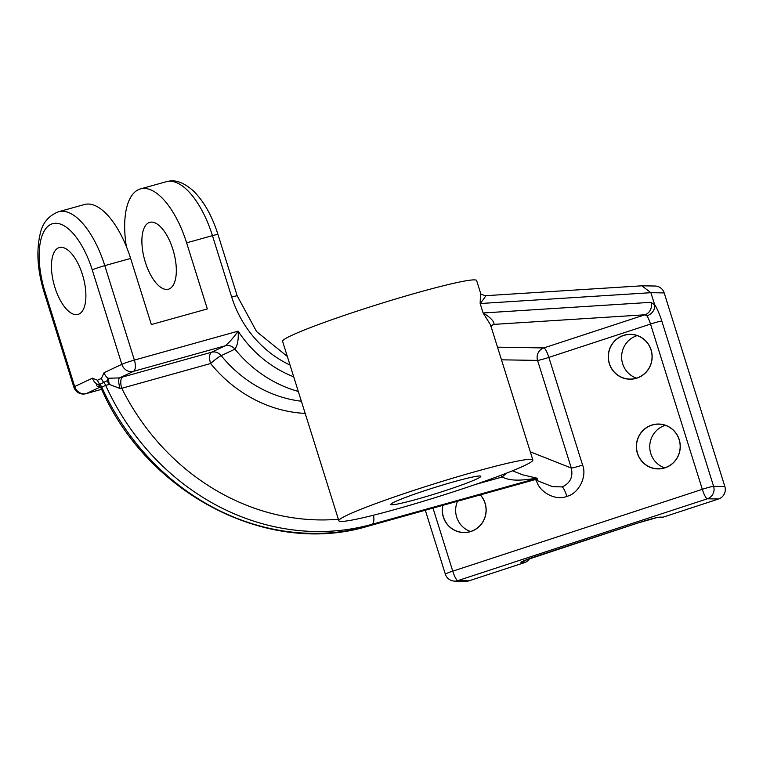 <?xml version="1.0" encoding="UTF-8"?>
<svg xmlns="http://www.w3.org/2000/svg" width="763" height="763" viewBox="0 0 763 763"><rect width="100%" height="100%" fill="white"/><g stroke="black" fill="none" stroke-linecap="round" stroke-linejoin="round"><path stroke-width="1.14" d="M480.223 494.92A22.318 21.841 90.9 0 1 470.895 531.382A22.318 21.841 90.9 0 1 463.875 532.44A22.318 21.841 90.9 0 1 442.912 505.316M480.337 494.891A22.442 21.955 90.9 0 1 470.905 531.496A22.442 21.955 90.9 0 1 449.436 526.747A22.442 21.955 90.9 0 1 442.759 505.364M664.611 467.853A22.318 21.841 90.9 0 1 649.742 446.546A22.318 21.841 90.9 0 1 664.916 425.449A22.318 21.841 90.9 0 1 665.298 425.325M651.678 425.229A22.318 21.841 90.9 0 1 658.698 424.161A22.318 21.841 90.9 0 1 679.938 443.198A22.318 21.841 90.9 0 1 664.993 467.729A22.318 21.841 90.9 0 1 657.973 468.787A22.318 21.841 90.9 0 1 636.733 449.76A22.318 21.841 90.9 0 1 651.678 425.229M651.612 425.115A22.442 21.955 90.9 0 1 679.223 439.622A22.442 21.955 90.9 0 1 665.002 467.843A22.442 21.955 90.9 0 1 637.401 453.336A22.442 21.955 90.9 0 1 651.612 425.115M636.495 378.133A22.318 21.841 90.9 0 1 621.626 356.826A22.318 21.841 90.9 0 1 636.8 335.73A22.318 21.841 90.9 0 1 637.181 335.606M623.562 335.52A22.318 21.841 90.9 0 1 630.581 334.452A22.318 21.841 90.9 0 1 651.821 353.488A22.318 21.841 90.9 0 1 636.876 378.009A22.318 21.841 90.9 0 1 629.856 379.077A22.318 21.841 90.9 0 1 608.616 360.041A22.318 21.841 90.9 0 1 623.562 335.52M623.495 335.396A22.442 21.955 90.9 0 1 651.106 349.902A22.442 21.955 90.9 0 1 636.895 378.133A22.442 21.955 90.9 0 1 609.284 363.617A22.442 21.955 90.9 0 1 623.495 335.396M82.423 274.518A34.716 15.031 -105.6 0 0 59.352 247.555A34.716 15.031 -105.6 0 0 54.917 287.47A34.716 15.031 -105.6 0 0 77.998 314.432A34.716 15.031 -105.6 0 0 82.423 274.518M445.563 490.533A47.115 3.119 162.6 0 0 480.804 476.284A47.115 3.119 162.6 0 0 426.135 490.218A47.115 3.119 162.6 0 0 390.894 504.457A47.115 3.119 162.6 0 0 445.563 490.533M301.366 401.214A123.978 111.455 64.8 0 1 221.184 355.634A9.919 8.918 64.8 0 0 211.57 352.229L225.323 345.753C229.529 342.206 233.793 337.341 238.123 331.152C238.685 339.22 237.617 345.219 234.937 349.158L221.184 355.634A9.919 1.154 -39.1 0 0 215.738 359.249A9.919 1.154 -39.1 0 0 210.598 363.522L121.765 388.281L120.029 388.472L109.319 384.447L105.685 385.344L101.756 387.194L101.202 388.262M485.106 296.034C486.155 295.596 484.505 298.095 480.156 303.531L480.518 292.973L476.627 280.546A101.66 6.724 162.6 0 0 358.658 310.608A101.66 6.724 162.6 0 0 282.606 341.347L338.839 520.776A101.66 6.724 162.6 0 0 456.808 490.714A101.66 6.724 162.6 0 0 532.86 459.975A101.66 6.724 162.6 0 0 414.891 490.037A101.66 6.724 162.6 0 0 338.839 520.776M172.858 249.31A34.716 15.031 -105.6 0 0 149.786 222.348A34.716 15.031 -105.6 0 0 145.352 262.262A34.716 15.031 -105.6 0 0 168.423 289.225A34.716 15.031 -105.6 0 0 172.858 249.31M100.354 386.965A9.919 5.77 -104.7 0 0 100.144 387.041C97.483 387.089 96.262 385.992 96.462 383.741A9.919 8.918 -115.2 0 1 92.457 378.171L97.521 380.232L101.45 378.381L104.083 372.687L121.842 364.323L92.247 269.892A59.504 25.761 -105.6 0 0 50.921 224.332A59.504 25.761 -105.6 0 0 45.103 292.095L74.688 386.536A9.919 0.658 -17.4 0 0 73.839 387.099L44.244 292.658C37.435 270.579 36.119 250.827 40.286 233.383C42.652 222.806 48.765 215.586 58.646 211.713L84.483 204.513A69.423 30.053 74.4 0 1 130.626 258.438L151.341 324.542L207.326 308.939L186.611 242.834A69.423 30.053 -105.6 0 0 140.459 188.909A69.423 30.053 -105.6 0 0 126.353 246.506M534.958 479.698L552.383 486.603L562.112 486.918C570.18 483.265 573.242 476.98 571.306 468.053A9.919 0.658 162.6 0 0 582.589 465.058C587.3 476.446 578.678 493.661 566.909 496.351C555.817 501.157 539.021 492.278 536.379 480.213M532.86 459.975L490.495 324.78L483.113 312.973C490.609 317.561 494.233 321.357 493.985 324.37A111.579 7.372 -17.4 0 1 491.506 325.62M641.855 285.81L655.102 286.03A9.919 9.709 90.9 0 1 664.182 292.916L650.887 292.696L641.855 285.81L485.373 295.71C481.377 294.451 479.765 293.545 480.518 292.973L480.518 292.963M651.011 302.32L654.721 305C654.912 309.988 652.336 313.641 647.005 315.958L644.888 314.795A9.919 9.557 86.4 0 0 651.011 302.32L483.113 312.973L480.156 303.531L650.887 292.696L654.644 304.675A19.838 3.872 -108.2 0 1 661.817 321.061L713.605 486.327L724.85 486.508A9.919 9.709 90.9 0 1 718.565 498.983L707.32 498.802L457.762 580.643L469.007 580.824L524.467 562.636L521.396 562.589A19.838 1.316 162.6 0 1 535.798 556.456L637.467 523.113A19.838 1.316 162.6 0 1 660.043 517.123L663.114 517.171L718.565 498.983M664.182 292.916L724.85 486.508M663.114 517.171A9.919 9.709 90.9 0 1 659.985 517.648L657.325 517.6M529.646 558.592A9.919 9.709 90.9 0 1 524.467 562.636M469.007 580.824A9.919 9.709 90.9 0 1 465.888 581.292L454.643 581.11A9.919 9.709 90.9 0 0 457.762 580.643A9.919 1.936 -108.2 0 1 452.755 571.163L702.313 489.321L650.524 324.065L548.855 357.399L582.589 465.058M512.469 470.8L522.588 474.805L537.486 478.296L537.19 479.412L535.34 479.65M99.285 385.42L96.462 383.741L98.58 384.743L99.877 384.333A9.919 8.918 64.8 0 1 101.756 387.194A238.037 214.002 64.8 0 0 368.004 526.174A9.919 4.292 74.4 0 1 367.709 526.289L534.224 479.87L536.122 478.554C527.939 478.906 513.89 482.731 502.14 477.009L500.871 475.32M97.521 380.232A9.919 8.918 64.8 0 0 99.877 384.333L107.039 380.804L108.088 378.267L119.543 377.904L122.738 376.989A9.919 4.292 -105.6 0 0 121.765 388.281A228.118 205.085 64.8 0 0 338.362 519.25M104.083 372.687A9.919 8.918 64.8 0 0 108.088 378.267L109.319 384.447L107.039 380.804M120.029 388.472A9.919 2.69 73.7 0 1 119.543 377.904L133.42 371.371L225.323 345.753A9.919 8.918 64.8 0 1 234.937 349.158A123.978 111.455 -115.2 0 0 298.304 391.438M122.738 376.989L211.57 352.229A9.919 4.292 -105.6 0 0 210.598 363.522A133.897 120.373 -115.2 0 0 305.19 413.403M506.89 473.012A9.919 1.164 -39.2 0 0 502.14 477.009L475.54 484.419M537.486 478.296A9.919 8.908 64.8 0 0 536.122 478.554L371.934 524.324A238.037 214.002 -115.2 0 1 105.685 385.344A9.919 8.918 64.8 0 0 103.806 382.482A9.919 8.918 64.8 0 1 101.45 378.381M537.19 479.412A9.919 9.843 40.1 0 0 534.205 479.841L368.004 526.174L371.934 524.324A9.919 4.292 74.4 0 0 373.479 515.216M490.8 326.736L492.297 325.048A9.919 9.328 -117.9 0 1 493.985 324.37L644.888 314.795L543.847 347.928L497.505 347.175M470.513 531.496A22.318 21.841 90.9 0 1 457.542 501.243M58.646 211.713A69.423 30.053 74.4 0 1 104.789 265.638A9.919 0.658 162.6 0 0 98.818 267.46A9.919 0.658 162.6 0 0 92.247 269.892M128.413 361.891A9.919 0.658 -17.4 0 1 134.383 360.079A9.919 4.292 74.4 0 1 133.42 371.371A9.919 8.918 64.8 0 1 121.842 364.323A9.919 0.658 -17.4 0 1 128.413 361.891M130.626 258.438L104.789 265.638L134.383 360.079L238.123 331.152A114.059 102.538 64.8 0 0 293.726 376.817M290.035 365.048A104.14 93.62 -115.2 0 1 231.685 297.017L212.448 235.633L186.611 242.834M231.685 297.017A9.919 0.658 -17.4 0 1 237.217 295.901L217.98 234.518A9.919 0.658 -17.4 0 0 212.448 235.633A69.423 30.053 -105.6 0 0 166.296 181.708L140.459 188.909M100.392 386.975L86.267 393.574A9.919 4.292 74.4 0 1 85.971 393.689L101.632 389.321M101.613 389.292L86.267 393.574A9.919 8.918 -115.2 0 1 74.688 386.536L92.457 378.171M530.304 451.82L571.306 468.053L537.562 360.403L501.472 359.821M432.993 508.091L452.755 571.163A9.919 0.658 -17.4 0 0 445.334 574.167A9.919 9.919 0 0 0 454.643 581.11M98.341 384.542L101.031 388.024C146.734 493.623 267.412 556.637 367.709 526.289A9.919 4.292 74.4 0 1 367.394 526.346M562.112 486.918A9.919 1.936 -108.2 0 1 566.909 496.351M548.855 357.399A9.919 1.936 71.8 0 0 543.847 347.928A9.919 9.709 90.9 0 0 537.562 360.403A9.919 0.658 162.6 0 0 548.855 357.399M661.817 321.061A9.919 0.658 162.6 0 0 650.524 324.065A9.919 1.936 71.8 0 0 647.005 315.958M44.244 292.658A9.919 0.658 -17.4 0 1 45.103 292.095M713.605 486.327A9.919 9.709 90.9 0 1 707.32 498.802A9.919 1.936 -108.2 0 1 702.313 489.321A9.919 0.658 162.6 0 1 713.605 486.327M657.401 517.591A9.919 9.709 -89.1 0 0 660.043 517.123M656.924 517.591L637.601 523.094A9.919 1.936 -108.2 0 1 637.467 523.113M525.125 560.328A9.919 9.709 90.9 0 1 521.396 562.589M73.839 387.099A9.919 9.919 0 0 0 85.971 393.689M287.346 356.464L256.587 331.59L237.217 295.901M217.98 234.518C212.038 215.767 203.797 201.203 193.277 190.807C180.43 179.696 172.667 180.097 166.296 181.708M425.306 510.228L445.334 574.167M535.197 479.593L534.224 479.87M637.601 523.094L524.095 560.691"/></g></svg>
